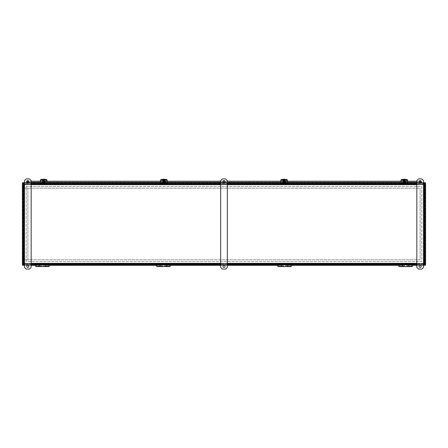 <?xml version="1.0" encoding="UTF-8"?>
<svg xmlns="http://www.w3.org/2000/svg" width="448" height="448" viewBox="0 0 448 448"><rect width="100%" height="100%" fill="white"/><g stroke="black" fill="none" stroke-linecap="round" stroke-linejoin="round"><path stroke-width="0.34" stroke-dasharray="2.24 1.68" d="M399.056 264.869L399.056 266.067L399.056 264.869C399.437 265.468 399.325 265.58 398.72 265.199M408.873 264.869L402.259 264.869M408.906 266.067L412.076 266.067L412.076 264.869L412.076 266.067L412.412 265.737M156.968 264.869L156.968 266.067L156.968 264.869C157.349 265.468 157.237 265.58 156.632 265.199M166.785 264.869L160.171 264.869M166.818 266.067L169.988 266.067L169.988 264.869L169.988 266.067L170.324 265.737M278.012 264.869L278.012 266.067L278.012 264.869C278.393 265.468 278.281 265.58 277.676 265.199M287.829 264.869L281.215 264.869M287.862 266.067L291.032 266.067L291.032 264.869L291.032 266.067L291.368 265.737M35.924 264.869L35.924 266.067L35.924 264.869C36.305 265.468 36.193 265.58 35.588 265.199M45.741 264.869L39.127 264.869M45.774 266.067L48.944 266.067L48.944 264.869L48.944 266.067L49.28 265.737M407.641 182.599L400.96 182.599L407.641 182.711L407.641 180.835L407.641 181.457L400.96 181.457L400.96 182.694L407.641 182.711L407.641 180.477L407.641 183.092L407.641 181.216L407.641 182.93L400.96 182.963L400.96 181.457M407.641 181.457L407.641 182.93M400.96 182.599L400.96 180.477M407.641 183.042L400.96 183.042L400.96 181.216L407.641 181.216L400.96 181.216L400.96 182.93M407.641 182.963L400.96 182.963M406.398 179.502A1.254 1.137 -0 0 1 407.641 180.639L407.652 183.932L400.971 183.932L400.971 180.639M405.658 181.866A0.941 0.851 180 0 0 405.658 180.163L403.782 180.163A0.941 0.851 180 0 0 403.782 181.866L405.658 181.703A0.941 0.851 180 0 0 405.658 180.001L403.782 180.001A0.941 0.851 180 0 0 403.782 181.703L405.658 181.703M404.314 181.608A0.834 0.756 180 0 0 404.314 180.096A0.834 0.756 180 0 0 404.314 181.608M403.76 179.34A1.613 1.462 180 0 0 404.298 182.179C405.961 182.263 406.347 179.581 404.298 179.542C402.634 179.441 402.248 182.123 404.298 182.162A1.613 1.462 180 0 0 404.841 179.34M404.074 180.018L404.074 179.194L404.074 180.018L403.474 180.169L403.474 180.589L404.074 180.74L404.141 181.989A1.557 1.411 180 0 0 404.477 181.989L404.544 180.74L405.143 180.589L405.143 180.169L404.544 180.018L404.544 179.2L404.544 180.018M405.143 180.169L405.143 180.589M404.544 180.74L404.544 181.927M404.074 181.927L404.074 180.74M403.474 180.589L403.474 180.169M405.143 180.376L404.477 180.225L404.813 180.751L404.146 181.054L403.81 180.449L404.712 180.169M405.143 180.802L404.712 180.589M403.474 180.802L404.141 180.953L403.911 180.589M403.474 180.376L403.917 180.376M403.911 180.774L404.141 181.989M404.477 180.449L404.477 179.189M404.477 180.275L404.146 180.146M404.477 181.989L404.477 180.751M404.477 180.88L404.813 180.751M404.813 180.88L404.813 180.449M404.813 180.578L404.477 180.578M404.146 181.054L404.477 181.182M404.146 180.578L403.81 180.449M403.81 180.88L404.146 180.751M404.146 180.88L404.146 181.182M47.012 182.599L40.337 182.599L47.012 182.711L47.012 180.835L47.012 181.457L40.337 181.457L40.337 182.694L47.012 182.711L47.012 180.477L47.012 183.092L47.012 181.216L47.012 182.93L40.337 182.963L40.337 181.457M47.012 181.457L47.012 182.93M40.337 182.599L40.337 180.477M47.029 181.216L40.337 181.216L40.337 182.93M47.012 181.216L40.337 181.216L40.337 183.042L47.012 183.042M47.012 182.963L40.337 182.963M45.769 179.502A1.254 1.137 -0 0 1 47.012 180.639M45.035 181.866A0.941 0.851 180 0 0 45.035 180.163L43.154 180.163A0.941 0.851 180 0 0 43.154 181.866L45.035 181.703A0.941 0.851 180 0 0 45.035 180.001L43.154 180.001A0.941 0.851 180 0 0 43.154 181.703L45.035 181.703M43.686 181.608A0.834 0.756 180 0 0 43.686 180.096A0.834 0.756 180 0 0 43.686 181.608M43.137 179.34A1.613 1.462 180 0 0 43.674 182.179C45.338 182.263 45.724 179.581 43.674 179.542C42.011 179.441 41.625 182.123 43.674 182.162A1.613 1.462 180 0 0 44.212 179.34M43.45 180.018L43.45 179.194L43.45 180.018L42.851 180.169L42.851 180.589L43.45 180.74L43.518 181.989A1.557 1.411 180 0 0 43.848 181.989L43.915 180.74L44.52 180.589L44.52 180.169L43.915 180.018L43.915 179.2L43.915 180.018M44.52 180.169L44.52 180.589M43.915 180.74L43.915 181.927M43.45 181.927L43.45 180.74M42.851 180.589L42.851 180.169M44.52 180.376L43.854 180.225L44.19 180.751L43.518 181.054L43.187 180.449L44.083 180.169M44.52 180.802L44.083 180.589M42.851 180.802L43.518 180.953L43.282 180.589M42.851 180.376L43.294 180.376M43.282 180.774L43.518 181.989M43.854 180.449L43.848 179.189M43.854 180.275L43.518 180.146M43.848 181.989L43.854 180.751M43.854 180.88L44.19 180.751M44.19 180.88L44.19 180.449M44.19 180.578L43.854 180.578M43.518 181.054L43.854 181.182M43.518 180.578L43.187 180.449M43.187 180.88L43.518 180.751M43.518 180.88L43.518 181.182M167.222 182.599L160.541 182.599L167.222 182.711L167.222 180.835L167.222 181.457L160.541 181.457L160.541 182.694L167.222 182.711L167.222 180.477L167.222 183.092L167.222 181.216L167.222 182.93L160.541 182.963L160.541 181.457M167.222 181.457L167.222 182.93M160.541 182.599L160.541 180.477M167.233 181.216L160.541 181.216L160.541 182.93M167.222 181.216L160.541 181.216L160.541 183.042L167.222 183.042M167.222 182.963L160.541 182.963M165.978 179.502A1.254 1.137 -0 0 1 167.222 180.639M165.239 181.866A0.941 0.851 180 0 0 165.239 180.163L163.363 180.163A0.941 0.851 180 0 0 163.363 181.866L165.239 181.703A0.941 0.851 180 0 0 165.239 180.001L163.363 180.001A0.941 0.851 180 0 0 163.363 181.703L165.239 181.703M163.895 181.608A0.834 0.756 180 0 0 163.895 180.096A0.834 0.756 180 0 0 163.895 181.608M163.341 179.34A1.613 1.462 180 0 0 163.884 182.179C165.547 182.263 165.934 179.581 163.884 179.542C162.221 179.441 161.834 182.123 163.884 182.162A1.613 1.462 180 0 0 164.422 179.34M163.66 180.018L163.66 179.194L163.66 180.018L163.055 180.169L163.055 180.589L163.66 180.74L163.727 181.989A1.557 1.411 180 0 0 164.058 181.989L164.125 180.74L164.724 180.589L164.724 180.169L164.125 180.018L164.125 179.2L164.125 180.018M164.724 180.169L164.724 180.589M164.125 180.74L164.125 181.927M163.66 181.927L163.66 180.74M163.055 180.589L163.055 180.169M164.724 180.376L164.063 180.225L164.394 180.751L163.727 181.054L163.391 180.449L164.293 180.169M164.724 180.802L164.293 180.589M163.055 180.802L163.727 180.953L163.492 180.589M163.055 180.376L163.503 180.376M163.492 180.774L163.727 181.989M164.063 180.449L164.058 179.189M164.063 180.275L163.727 180.146M164.058 181.989L164.063 180.751M164.063 180.88L164.394 180.751M164.394 180.88L164.394 180.449M164.394 180.578L164.063 180.578M163.727 181.054L164.063 181.182M163.727 180.578L163.391 180.449M163.391 180.88L163.727 180.751M163.727 180.88L163.727 181.182M287.431 182.599L280.75 182.599L287.431 182.711L287.431 180.835L287.431 181.457L280.75 181.457L280.75 182.694L287.431 182.711L287.431 180.477L287.431 183.092L287.431 181.216L287.431 182.93L280.75 182.963L280.75 181.457M287.431 181.457L287.431 182.93M280.75 182.599L280.75 180.477M287.442 181.216L280.75 181.216L280.75 182.93M287.431 181.216L280.75 181.216L280.75 183.042L287.431 183.042M287.431 182.963L280.75 182.963M286.188 179.502A1.254 1.137 -0 0 1 287.431 180.639M285.449 181.866A0.941 0.851 180 0 0 285.449 180.163L283.573 180.163A0.941 0.851 180 0 0 283.573 181.866L285.449 181.703A0.941 0.851 180 0 0 285.449 180.001L283.573 180.001A0.941 0.851 180 0 0 283.573 181.703L285.449 181.703M284.105 181.608A0.834 0.756 180 0 0 284.105 180.096A0.834 0.756 180 0 0 284.105 181.608M283.55 179.34A1.613 1.462 180 0 0 284.094 182.179C285.757 182.263 286.143 179.581 284.094 179.542C282.425 179.441 282.038 182.123 284.094 182.162A1.613 1.462 180 0 0 284.631 179.34M283.87 180.018L283.87 179.194L283.87 180.018L283.265 180.169L283.265 180.589L283.87 180.74L283.931 181.989A1.557 1.411 180 0 0 284.267 181.989L284.334 180.74L284.934 180.589L284.934 180.169L284.334 180.018L284.334 179.2L284.334 180.018M284.934 180.169L284.934 180.589M284.334 180.74L284.334 181.927M283.87 181.927L283.87 180.74M283.265 180.589L283.265 180.169M284.934 180.376L284.273 180.225L284.603 180.751L283.937 181.054L283.601 180.449L284.502 180.169M284.934 180.802L284.502 180.589M283.265 180.802L283.931 180.953L283.702 180.589M283.265 180.376L283.707 180.376M283.702 180.774L283.931 181.989M284.273 180.449L284.273 180.146M284.273 180.275L283.937 180.146M284.273 181.054L284.273 180.751M284.273 180.88L284.603 180.751M284.603 180.88L284.603 180.449M284.603 180.578L284.273 180.578M283.937 181.054L284.273 181.182M283.937 180.578L283.601 180.449M283.601 180.88L283.937 180.751M283.937 180.88L283.937 181.182M23.654 188.166L27.888 188.166L27.888 259.834L23.654 259.834L420.112 259.834L420.112 188.166L23.654 188.166M35.756 265.322L48.91 265.322L48.91 264.841L22.4 264.841L22.4 183.159L425.118 183.159L425.118 265.322L22.882 265.322L22.882 188.166L27.888 188.166L27.888 259.834L22.882 259.834L22.882 182.678L425.118 182.678L425.118 183.159L425.6 183.159L425.6 264.841L412.244 264.841L412.244 264.342L412.244 264.841L408.906 264.841M35.756 264.342L35.756 264.841L35.756 264.342L49.112 264.342L49.112 264.841L49.112 264.342L35.756 264.342M156.8 265.322L169.954 265.322L169.954 264.841L156.8 264.841L156.8 264.342L156.8 264.841L45.774 264.841M156.8 264.342L170.156 264.342L170.156 264.841L170.156 264.342L156.8 264.342M277.844 265.322L290.998 265.322L290.998 264.841L277.844 264.841L277.844 264.342L277.844 264.841L166.818 264.841M277.844 264.342L291.2 264.342L291.2 264.841L291.2 264.342L277.844 264.342M398.888 265.322L412.042 265.322L412.042 264.841L398.888 264.841L398.888 264.342L398.888 264.841L287.862 264.841M398.888 264.342L412.244 264.342L398.888 264.342M227.338 264.841L220.662 264.841M423.511 264.841L416.836 264.841M412.244 264.6L424.878 264.6L424.878 183.4L22.882 183.159L23.122 264.6L35.756 264.6M416.836 265.322L423.511 265.322M412.042 265.322L412.412 265.322M290.998 265.322L291.368 265.322M220.662 265.322L227.338 265.322M169.954 265.322L170.324 265.322M48.91 265.322L49.28 265.322M24.489 265.322L31.164 265.322M423.511 182.678L24.489 182.678M31.164 183.159L25.631 183.159L25.631 182.678L25.631 183.159L24.489 183.159M423.511 183.159L422.369 183.159L422.369 182.678L422.369 183.159L416.836 183.159M22.882 264.841L22.882 183.159L425.113 183.159L425.113 264.841L22.882 264.841L425.113 264.841M31.164 264.841L24.489 264.841M399.09 264.841L399.09 265.322M278.046 264.841L278.046 265.322M157.002 264.841L157.002 265.322M35.958 264.841L35.958 265.322M407.652 183.159L400.971 183.159M287.442 183.159L280.767 183.159M227.338 183.159L220.662 183.159M167.233 183.159L160.558 183.159M47.029 183.159L40.348 183.159M420.913 181.216L422.369 182.56L421.994 182.263L422.369 183.159L421.21 181.502M26.79 181.502L25.631 182.56L26.006 182.381L25.631 183.159L25.631 182.56L27.087 181.216M420.913 181.334L27.087 181.334M419.216 181.216L416.836 181.216M227.338 181.216L224.958 181.216M223.042 181.216L220.662 181.216M31.164 181.216L28.784 181.216M402.259 266.594L402.259 264.841L408.873 264.572M398.888 264.841L402.226 264.841M402.259 264.942L408.873 264.942L408.873 266.594M402.259 265.21L408.873 265.21M281.215 266.594L281.215 264.841L287.829 264.572M277.844 264.841L281.182 264.841M281.215 264.942L287.829 264.942L287.829 266.594M281.215 265.21L287.829 265.21M160.171 266.594L160.171 264.841L166.785 264.572M156.8 264.841L160.138 264.841M160.171 264.942L166.785 264.942L166.785 266.594M160.171 265.21L166.785 265.21M39.127 266.594L39.127 264.841L45.741 264.572M35.756 264.841L39.094 264.841M39.127 264.942L45.741 264.942L45.741 266.594M39.127 265.21L45.741 265.21M28.868 181.63A1.042 1.042 0 0 0 27.306 180.729A1.042 1.042 0 0 0 27.306 182.538A1.042 1.042 0 0 0 28.868 181.63M31.164 184.666L31.164 180.589L29.495 178.92L26.158 178.92L24.489 180.589L24.489 267.411L26.158 269.08L29.495 269.08L31.164 267.411L31.164 184.666L24.489 184.666M28.868 266.37A1.042 1.042 0 0 0 27.306 265.462A1.042 1.042 0 0 0 27.306 267.271A1.042 1.042 0 0 0 28.868 266.37M24.489 263.334L31.164 263.334M220.662 184.666L220.662 267.411L222.331 269.08L225.669 269.08L227.338 267.411L227.338 180.589L225.669 178.92L222.331 178.92L220.662 180.589L220.662 184.666L227.338 184.666M225.042 266.37A1.042 1.042 0 0 0 223.479 265.462A1.042 1.042 0 0 0 223.479 267.271A1.042 1.042 0 0 0 225.042 266.37M220.662 263.334L227.338 263.334M225.042 181.63A1.042 1.042 0 0 0 223.479 180.729A1.042 1.042 0 0 0 223.479 182.538A1.042 1.042 0 0 0 225.042 181.63M416.836 263.334L423.511 263.334L423.511 267.411L421.842 269.08L418.505 269.08L416.836 267.411L416.836 184.666L423.511 184.666L423.511 180.589L421.842 178.92L418.505 178.92L416.836 180.589L416.836 184.666M421.215 266.37A1.042 1.042 0 0 0 419.653 265.462A1.042 1.042 0 0 0 419.653 267.271A1.042 1.042 0 0 0 421.215 266.37M421.215 181.63A1.042 1.042 0 0 0 419.653 180.729A1.042 1.042 0 0 0 419.653 182.538A1.042 1.042 0 0 0 421.215 181.63M423.511 263.334L423.511 184.666M405.026 181.014A0.711 0.644 180 0 0 403.603 181.014A0.711 0.644 180 0 0 405.026 181.014L405.026 181.283A0.711 0.644 0 0 1 403.603 181.283A0.711 0.644 0 0 1 405.026 181.283M400.971 183.294L407.652 183.294L400.971 183.294M400.971 183.932L407.652 183.932M24.489 183.932L31.164 183.932M220.662 183.932L227.338 183.932M416.836 183.932L423.511 183.932M424.346 183.932L23.654 183.932L23.654 264.068L24.388 263.334L24.388 184.666L423.612 184.666L424.346 183.932L424.346 264.068L423.612 263.334L423.881 184.397L24.119 184.397L24.119 263.603L24.119 184.397L423.881 184.397L423.881 263.603L24.119 263.603L423.881 263.603L24.388 263.334L24.388 184.666L423.881 184.397L423.612 263.334L24.388 263.334L423.612 263.334L423.612 184.666L423.612 263.334M47.029 180.639L47.029 183.294L40.348 183.294L40.348 183.932L47.029 183.932L47.029 183.294L40.348 183.294L40.348 180.639M160.558 183.932L167.233 183.932L160.558 183.932L160.558 180.639M280.767 183.932L287.442 183.932L280.767 183.932L280.767 180.639M287.442 180.639L287.442 183.932M284.816 181.014A0.711 0.644 180 0 0 283.394 181.014A0.711 0.644 180 0 0 284.816 181.014L284.816 181.283A0.711 0.644 0 0 1 283.394 181.283A0.711 0.644 0 0 1 284.816 181.283M280.767 183.294L287.442 183.294L280.767 183.294M167.233 180.639L167.233 183.932M164.606 181.014A0.711 0.644 180 0 0 163.184 181.014A0.711 0.644 180 0 0 164.606 181.014L164.606 181.283A0.711 0.644 0 0 1 163.184 181.283A0.711 0.644 0 0 1 164.606 181.283M160.558 183.294L167.233 183.294L160.558 183.294M44.397 181.014A0.711 0.644 180 0 0 42.974 181.014A0.711 0.644 180 0 0 44.397 181.014L44.397 181.283A0.711 0.644 0 0 1 42.974 181.283A0.711 0.644 0 0 1 44.397 181.283M402.226 266.594L402.226 264.068L402.226 264.572L408.906 264.572L408.906 264.068L398.888 264.068L412.244 264.068L412.244 266.594M408.906 266.594L408.906 264.068L398.888 264.068L398.888 266.594M408.906 265.132L408.906 266.095L408.906 265.132L412.244 265.132L412.244 266.095L412.244 265.132M398.888 264.869L398.888 266.095L398.888 264.869M402.226 265.014L402.226 266.095L402.226 265.014L398.888 265.014M398.888 264.572L402.226 264.572M408.906 264.572L412.244 264.572M402.226 265.132L398.888 265.132M39.094 266.594L39.094 264.068L49.112 264.068L39.094 264.068L39.094 264.572L45.774 264.572L45.774 264.068L45.774 266.594M423.511 264.068L416.836 264.068L423.511 264.068M227.338 264.068L220.662 264.068L227.338 264.068M31.164 264.068L24.489 264.068L31.164 264.068M39.094 264.656L35.756 264.656L35.756 264.068L49.112 264.068L49.112 266.594M156.8 264.572L160.138 264.572L160.138 264.068L160.138 264.656L156.8 264.656L156.8 264.068L170.156 264.068L156.8 264.068L170.156 264.068L170.156 266.594M277.844 264.572L281.182 264.572L281.182 264.068L281.182 264.656L277.844 264.656L277.844 264.068L291.2 264.068L277.844 264.068L291.2 264.068L291.2 266.594M281.182 264.572L287.862 264.572L287.862 264.068L287.862 266.594M287.862 265.132L287.862 266.095L287.862 265.132L291.2 265.132L291.2 266.095L291.2 265.132M277.844 264.656L277.844 266.594M277.844 264.869L277.844 266.095L277.844 264.869M281.182 265.014L281.182 266.095L281.182 265.014L277.844 265.014M281.182 264.656L281.182 266.594M287.862 264.572L291.2 264.572M281.182 265.132L277.844 265.132M26.191 186.469L421.809 186.469L421.809 261.531L26.191 261.531L26.191 186.469L421.809 186.469L421.809 261.531L26.191 261.531L26.191 186.469M23.654 183.932L24.388 184.666L24.388 263.334M160.138 264.572L166.818 264.572L166.818 264.068L166.818 266.594M166.818 265.132L166.818 266.095L166.818 265.132L170.156 265.132L170.156 266.095L170.156 265.132M156.8 264.656L156.8 266.594M156.8 264.869L156.8 266.095L156.8 264.869M160.138 265.014L160.138 266.095L160.138 265.014L156.8 265.014M160.138 264.656L160.138 266.594M166.818 264.572L170.156 264.572M160.138 265.132L156.8 265.132M45.774 265.132L45.774 266.095L45.774 265.132L49.112 265.132L49.112 266.095L49.112 265.132M35.756 264.656L35.756 266.594M35.756 264.869L35.756 266.095L35.756 264.869M39.094 265.014L39.094 266.095L39.094 265.014L35.756 265.014M35.756 264.572L39.094 264.572M45.774 264.572L49.112 264.572M39.094 265.132L35.756 265.132M22.882 259.834L420.112 259.834L420.112 188.166L22.882 188.166M425.118 188.166L425.118 259.834M22.882 183.159L425.113 183.159M407.641 180.891L400.96 180.891M400.96 181.429L407.641 181.429M407.641 181.233L400.96 181.233M407.641 182.762L400.971 182.762M404.04 179.34A1.613 1.462 180 0 0 404.298 182.241A1.613 1.462 180 0 0 404.561 179.34M404.074 179.67L403.525 180.169M403.525 180.589L404.074 181.087M404.544 181.082L405.076 180.589M405.076 180.169L404.544 179.676M404.141 180.225L404.141 179.189M47.012 180.891L40.337 180.891M40.337 181.429L47.012 181.429M47.012 181.233L40.337 181.233M47.012 182.762L40.348 182.762M43.411 179.34A1.613 1.462 180 0 0 43.674 182.241A1.613 1.462 180 0 0 43.932 179.34M43.45 179.67L42.896 180.169M42.896 180.589L43.45 181.087M43.915 181.082L44.453 180.589M44.453 180.169L43.915 179.676M43.518 180.225L43.518 179.189M167.222 180.891L160.541 180.891M160.541 181.429L167.222 181.429M167.222 181.233L160.541 181.233M167.222 182.762L160.558 182.762M163.621 179.34A1.613 1.462 180 0 0 163.884 182.241A1.613 1.462 180 0 0 164.142 179.34M163.66 179.67L163.106 180.169M163.106 180.589L163.66 181.087M164.125 181.082L164.657 180.589M164.657 180.169L164.125 179.676M163.727 180.225L163.727 179.189M287.431 180.891L280.75 180.891M280.75 181.429L287.431 181.429M287.431 181.233L280.75 181.233M287.431 182.762L280.767 182.762M283.83 179.34A1.613 1.462 180 0 0 284.094 182.241A1.613 1.462 180 0 0 284.351 179.34M283.87 179.67L283.315 180.169M283.315 180.589L283.87 181.087M284.334 181.082L284.866 180.589M284.866 180.169L284.334 179.676M283.931 180.225L283.931 179.189M284.267 179.189L284.267 180.146M284.267 181.054L284.267 181.989M49.112 264.6L156.8 264.6M170.156 264.6L277.844 264.6M291.2 264.6L398.888 264.6M424.878 264.6L23.122 264.6L23.122 183.4L424.878 183.4L424.878 264.6M421.994 182.381L26.006 182.381M421.994 182.263L421.008 182.263M419.345 182.263L416.836 182.263M407.652 182.263L400.96 182.263M287.442 182.263L280.75 182.263M227.338 182.263L224.829 182.263M223.171 182.263L220.662 182.263M167.233 182.263L160.541 182.263M47.029 182.263L40.337 182.263M31.164 182.263L28.655 182.263M26.992 182.263L26.006 182.263M407.652 183.109L400.971 183.109M404.768 183.378L403.855 183.378M287.442 183.109L280.767 183.109M284.564 183.378L283.646 183.378M167.233 183.109L160.558 183.109M164.354 183.378L163.436 183.378M47.029 183.109L40.348 183.109M44.145 183.378L43.232 183.378M412.244 264.656L408.906 264.656M402.226 264.656L398.888 264.656M408.906 265.014L412.244 265.014M291.2 264.656L287.862 264.656M287.862 265.014L291.2 265.014M423.612 184.666L24.388 184.666M170.156 264.656L166.818 264.656M166.818 265.014L170.156 265.014M49.112 264.656L45.774 264.656M45.774 265.014L49.112 265.014M408.873 266.067L402.259 266.067M402.226 266.067L399.056 266.067L399.386 265.199L399.386 265.737L398.854 265.468M412.076 264.869L412.412 265.199M166.785 266.067L160.171 266.067M160.138 266.067L156.968 266.067L157.298 265.199L157.298 265.737L156.766 265.468M169.988 264.869L170.324 265.199M287.829 266.067L281.215 266.067M281.182 266.067L278.012 266.067L278.342 265.199L278.342 265.737L277.81 265.468M291.032 264.869L291.368 265.199M45.741 266.067L39.127 266.067M39.094 266.067L35.924 266.067L36.26 265.199L36.26 265.737L35.722 265.468M48.944 264.869L49.28 265.199M407.641 180.835L400.96 180.835M407.641 183.092L400.971 183.092M404.085 179.194C402.998 179.659 402.534 180.169 402.685 180.718L402.685 180.779C402.433 181.266 402.97 181.759 404.298 182.258L405.91 180.779L404.533 179.194M47.012 180.835L40.337 180.835M47.012 183.092L40.348 183.092M43.456 179.194C42.37 179.659 41.905 180.169 42.062 180.718L42.062 180.779C41.81 181.266 42.347 181.759 43.674 182.258L45.287 180.779L43.91 179.194M167.222 180.835L160.541 180.835M167.222 183.092L160.558 183.092M163.666 179.194C162.579 179.659 162.114 180.169 162.271 180.718L162.271 180.779C162.019 181.266 162.557 181.759 163.884 182.258L165.497 180.779L164.119 179.194M287.431 180.835L280.75 180.835M287.431 183.092L280.767 183.092M283.875 179.194C282.789 179.659 282.324 180.169 282.481 180.718L282.481 180.779C282.223 181.266 282.761 181.759 284.094 182.258L285.706 180.779L284.329 179.194M408.873 266.095L402.259 266.095M287.829 266.095L281.215 266.095M166.785 266.095L160.171 266.095M45.741 266.095L39.127 266.095M412.244 266.095L408.906 266.095M402.226 266.095L398.888 266.095M291.2 266.095L287.862 266.095M281.182 266.095L277.844 266.095M170.156 266.095L166.818 266.095M160.138 266.095L156.8 266.095M49.112 266.095L45.774 266.095M39.094 266.095L35.756 266.095"/><path stroke-width="0.67" d="M402.259 264.869L399.056 264.869C399.437 265.468 399.325 265.58 398.72 265.199L398.72 265.737L398.72 265.199M412.076 264.869L412.412 265.737L412.076 264.869L408.873 264.869M412.076 266.067L412.412 265.737M160.171 264.869L156.968 264.869C157.349 265.468 157.237 265.58 156.632 265.199L156.632 265.737L156.632 265.199M169.988 264.869L170.324 265.737L169.988 264.869L166.785 264.869M169.988 266.067L170.324 265.737M281.215 264.869L278.012 264.869C278.393 265.468 278.281 265.58 277.676 265.199L277.676 265.737L277.676 265.199M291.032 264.869L291.368 265.737L291.032 264.869L287.829 264.869M291.032 266.067L291.368 265.737M39.127 264.869L35.924 264.869C36.305 265.468 36.193 265.58 35.588 265.199L35.588 265.737L35.588 265.199M48.944 264.869L49.28 265.737L48.944 264.869L45.741 264.869M48.944 266.067L49.28 265.737M402.214 179.34L406.381 179.502A1.254 1.137 -0 0 1 406.398 179.502L402.231 179.502A1.254 1.137 0 0 0 400.971 180.639A1.254 1.137 -0 0 1 402.214 179.502L402.214 179.34A1.254 1.137 -0 0 0 400.96 180.477L400.96 183.042M406.381 179.34A1.254 1.137 -0 0 1 407.641 180.471M404.314 183.501A0.834 0.756 -0 0 1 404.314 181.989A0.834 0.756 -0 0 1 404.314 183.501M404.314 182.521A0.437 0.392 -0 0 1 404.69 183.114A0.437 0.392 -0 0 1 403.939 183.114A0.437 0.392 -0 0 1 404.314 182.521M404.544 179.676L404.477 179.189A1.557 1.411 180 0 0 404.141 179.189L404.074 179.67M405.014 179.34L404.477 179.189M41.591 179.502L45.758 179.502A1.254 1.137 -0 0 1 45.769 179.502L41.602 179.502A1.254 1.137 0 0 0 40.348 180.639A1.254 1.137 -0 0 1 41.591 179.502L41.591 179.34A1.254 1.137 -0 0 0 40.337 180.477L40.337 183.042M41.591 179.34L45.758 179.34A1.254 1.137 -0 0 1 47.012 180.471M43.686 183.501A0.834 0.756 -0 0 1 43.686 181.989A0.834 0.756 -0 0 1 43.686 183.501M43.686 182.521A0.437 0.392 -0 0 1 44.061 183.114A0.437 0.392 -0 0 1 43.31 183.114A0.437 0.392 -0 0 1 43.686 182.521M43.915 179.676L43.848 179.189A1.557 1.411 180 0 0 43.518 179.189L43.45 179.67M43.518 179.189L42.958 179.34M44.391 179.34L43.848 179.189M167.233 183.932L167.233 180.639A1.254 1.137 0 0 0 165.978 179.502L165.967 179.502A1.254 1.137 -0 0 1 165.978 179.502L161.812 179.502A1.254 1.137 0 0 0 160.558 180.639A1.254 1.137 -0 0 1 161.801 179.502L161.801 179.34A1.254 1.137 -0 0 0 160.541 180.477L160.541 183.042M161.801 179.34L165.967 179.34A1.254 1.137 -0 0 1 167.222 180.471M163.895 183.501A0.834 0.756 -0 0 1 163.895 181.989A0.834 0.756 -0 0 1 163.895 183.501M163.895 182.521A0.437 0.392 -0 0 1 164.27 183.114A0.437 0.392 -0 0 1 163.52 183.114A0.437 0.392 -0 0 1 163.895 182.521M164.125 179.676L164.058 179.189A1.557 1.411 180 0 0 163.727 179.189L163.66 179.67M163.727 179.189L163.167 179.34M282.005 179.34L286.177 179.502A1.254 1.137 -0 0 1 286.188 179.502L282.022 179.502A1.254 1.137 0 0 0 280.767 180.639A1.254 1.137 -0 0 1 282.005 179.502L282.005 179.34A1.254 1.137 -0 0 0 280.75 180.477L280.75 183.042M286.177 179.34A1.254 1.137 -0 0 1 287.431 180.471M284.105 183.501A0.834 0.756 -0 0 1 284.105 181.989A0.834 0.756 -0 0 1 284.105 183.501M284.105 182.521A0.437 0.392 -0 0 1 284.48 183.114A0.437 0.392 -0 0 1 283.73 183.114A0.437 0.392 -0 0 1 284.105 182.521M284.334 179.676L284.267 179.189A1.557 1.411 180 0 0 283.931 179.189L283.87 179.67M283.931 179.189L283.377 179.34M284.805 179.34L284.267 179.189M22.882 188.166L23.654 188.166L22.882 188.166L22.882 183.159L22.882 264.841L22.882 259.834L23.654 259.834L22.882 259.834M49.112 264.841L49.314 265.322L156.632 265.322M156.598 265.322L156.598 264.841L49.314 264.841M170.156 264.841L170.358 265.322L220.662 265.322M227.338 265.322L277.642 265.322L277.642 264.841L227.338 264.841M220.662 264.841L170.358 264.841M291.2 264.841L291.402 265.322L398.72 265.322M398.686 265.322L398.686 264.841L291.402 264.841M423.511 265.322L425.118 265.322L424.878 264.6L423.511 264.841M412.244 264.841L412.446 265.322L416.836 265.322M416.836 264.841L412.446 264.841M24.489 265.322L22.882 265.322L22.882 264.841L22.4 264.841L22.4 183.159L22.882 183.159L22.882 182.678L24.489 182.678M31.164 265.322L35.588 265.322M423.511 182.678L425.118 182.678L425.118 183.159L425.6 183.159L425.6 264.841L425.118 264.841L425.118 183.159L423.511 183.159M35.554 265.322L35.554 264.841L31.164 264.841M24.489 264.841L22.882 264.841M416.836 183.159L407.652 183.159M400.971 183.159L287.442 183.159M280.767 183.159L227.338 183.159M220.662 183.159L167.233 183.159M160.558 183.159L47.029 183.159M40.348 183.159L31.164 183.159M24.489 183.159L22.882 183.159M28.784 181.216L26.79 181.502M421.21 181.502L419.216 181.216M416.836 181.216L407.652 181.216M400.96 181.216L287.442 181.216M280.75 181.216L227.338 181.216M224.958 181.216L223.042 181.216M220.662 181.216L167.233 181.216M160.541 181.216L47.029 181.216M40.337 181.216L31.164 181.216M402.259 264.572L402.259 266.594L408.873 266.594L408.873 264.572M281.215 264.572L281.215 266.594L287.829 266.594L287.829 264.572M160.171 264.572L160.171 266.594L166.785 266.594L166.785 264.572M39.127 264.572L39.127 266.594L45.741 266.594L45.741 264.572M29.495 178.92L31.164 180.589L31.164 267.411L29.495 269.08L26.158 269.08L24.489 267.411L24.489 180.589L26.158 178.92L29.495 178.92M28.868 266.37A1.042 1.042 0 0 0 27.306 265.462A1.042 1.042 0 0 0 27.306 267.271A1.042 1.042 0 0 0 28.868 266.37M28.868 181.63A1.042 1.042 0 0 0 27.306 180.729A1.042 1.042 0 0 0 27.306 182.538A1.042 1.042 0 0 0 28.868 181.63M225.669 178.92L227.338 180.589L227.338 267.411L225.669 269.08L222.331 269.08L220.662 267.411L220.662 180.589L222.331 178.92L225.669 178.92M225.042 266.37A1.042 1.042 0 0 0 223.479 265.462A1.042 1.042 0 0 0 223.479 267.271A1.042 1.042 0 0 0 225.042 266.37M225.042 181.63A1.042 1.042 0 0 0 223.479 180.729A1.042 1.042 0 0 0 223.479 182.538A1.042 1.042 0 0 0 225.042 181.63M421.842 178.92L423.511 180.589L423.511 267.411L421.842 269.08L418.505 269.08L416.836 267.411L416.836 180.589L418.505 178.92L421.842 178.92M421.215 266.37A1.042 1.042 0 0 0 419.653 265.462A1.042 1.042 0 0 0 419.653 267.271A1.042 1.042 0 0 0 421.215 266.37M421.215 181.63A1.042 1.042 0 0 0 419.653 180.729A1.042 1.042 0 0 0 419.653 182.538A1.042 1.042 0 0 0 421.215 181.63M406.398 179.502A1.254 1.137 0 0 1 407.652 180.639L407.652 183.378L404.768 183.378M407.652 183.932L407.652 183.378M406.398 179.766A1.254 1.137 0 0 1 407.652 180.908M400.971 180.639L400.971 180.908A1.254 1.137 0 0 1 402.231 179.766M400.971 180.908L400.971 183.932M23.654 183.932L24.388 184.666L24.388 263.334L23.654 264.068L24.489 264.068L23.654 264.068L23.654 183.932L24.489 183.932M31.164 183.932L220.662 183.932M227.338 183.932L416.836 183.932M423.511 183.932L424.346 183.932L424.346 264.068L423.511 264.068L424.346 264.068L423.612 263.334L423.612 184.666L424.346 183.932M40.348 180.639L40.348 183.932L47.029 183.932L47.029 180.639A1.254 1.137 0 0 0 45.769 179.502L41.602 179.502M286.188 179.502A1.254 1.137 0 0 1 287.442 180.639L287.442 183.378L284.564 183.378M287.442 183.932L287.442 183.378M286.188 179.766A1.254 1.137 0 0 1 287.442 180.908M280.767 180.639L280.767 180.908A1.254 1.137 0 0 1 282.022 179.766M280.767 180.908L280.767 183.932M165.978 179.766A1.254 1.137 0 0 1 167.233 180.908M160.558 180.639L160.558 180.908A1.254 1.137 0 0 1 161.812 179.766M160.558 180.908L160.558 183.932M45.769 179.766A1.254 1.137 0 0 1 47.029 180.908M40.348 180.908A1.254 1.137 0 0 1 41.602 179.766M408.906 264.572L408.906 266.594L412.244 266.594L412.244 264.068L416.836 264.068L227.338 264.068L277.844 264.068L277.844 264.572L291.2 264.572L291.2 264.068L398.888 264.068L398.888 264.572L412.244 264.572M398.888 264.869L402.226 264.869L402.226 266.594L398.888 266.594L398.888 264.572M402.226 264.869L402.226 264.572M412.244 264.869L408.906 264.869M220.662 264.068L31.164 264.068L35.756 264.068L35.756 264.572L49.112 264.572L49.112 264.068L156.8 264.068L156.8 264.572L170.156 264.572L170.156 264.068L220.662 264.068M287.862 264.572L287.862 266.594L291.2 266.594L291.2 264.572M277.844 264.869L281.182 264.869L281.182 266.594L277.844 266.594L277.844 264.572M281.182 264.869L281.182 264.572M291.2 264.869L287.862 264.869M166.818 264.572L166.818 266.594L170.156 266.594L170.156 264.572M156.8 264.869L160.138 264.869L160.138 266.594L156.8 266.594L156.8 264.572M160.138 264.869L160.138 264.572M170.156 264.869L166.818 264.869M45.774 264.572L45.774 266.594L49.112 266.594L49.112 264.572M35.756 264.869L39.094 264.869L39.094 266.594L35.756 266.594L35.756 264.572M39.094 264.869L39.094 264.572M49.112 264.869L45.774 264.869M425.113 183.159L425.118 188.166M425.118 259.834L425.113 264.841M404.561 179.34A1.613 1.462 180 0 0 404.04 179.34M404.841 179.34A1.613 1.462 180 0 0 403.76 179.34M43.932 179.34A1.613 1.462 180 0 0 43.411 179.34M44.212 179.34A1.613 1.462 180 0 0 43.137 179.34M164.142 179.34A1.613 1.462 180 0 0 163.621 179.34M164.422 179.34A1.613 1.462 180 0 0 163.341 179.34M284.351 179.34A1.613 1.462 180 0 0 283.83 179.34M284.631 179.34A1.613 1.462 180 0 0 283.55 179.34M421.008 182.263L419.345 182.263M416.836 182.263L407.652 182.263M400.96 182.263L287.442 182.263M280.75 182.263L227.338 182.263M224.829 182.263L223.171 182.263M220.662 182.263L167.233 182.263M160.541 182.263L47.029 182.263M40.337 182.263L31.164 182.263M28.655 182.263L26.992 182.263M31.164 263.334L220.662 263.334M220.662 184.666L31.164 184.666M227.338 263.334L416.836 263.334M416.836 184.666L227.338 184.666M403.855 183.378L400.971 183.378M283.646 183.378L280.767 183.378M167.233 183.378L164.354 183.378M163.436 183.378L160.558 183.378M47.029 183.378L44.145 183.378M43.232 183.378L40.348 183.378M399.252 265.468L398.72 265.737M157.17 265.468L156.632 265.737M278.208 265.468L277.676 265.737M36.126 265.468L35.588 265.737M403.48 180.852L403.48 182.745M405.149 180.852L405.149 182.745M403.586 179.34L404.085 179.194M42.851 180.852L42.851 182.745M44.52 180.852L44.52 182.745M163.061 180.852L163.061 182.745M164.73 180.852L164.73 182.745M164.119 179.194L164.595 179.34M283.27 180.852L283.27 182.745M284.939 180.852L284.939 182.745"/></g></svg>
